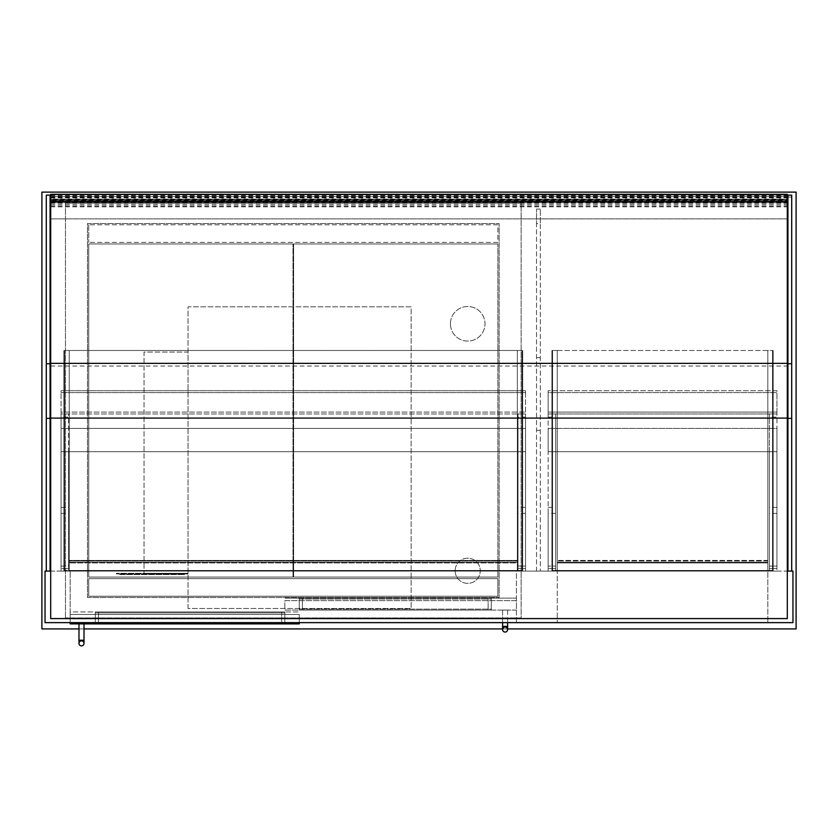 <?xml version="1.0" encoding="UTF-8"?>
<svg xmlns="http://www.w3.org/2000/svg" width="838" height="838" viewBox="0 0 838 838"><rect width="100%" height="100%" fill="white"/><g stroke="black" fill="none" stroke-linecap="round" stroke-linejoin="round"><path stroke-width="0.63" stroke-dasharray="4.19 3.14" d="M796.1 628.919L796.1 192.112L41.9 192.112L41.9 628.919L796.1 628.919M65.469 617.92L65.469 203.11L521.131 203.11L521.131 617.92L65.469 617.92L521.131 617.92L521.131 203.11L65.469 203.11L65.469 617.92M78.982 628.919L84.01 628.919M502.591 628.919L507.619 628.919M87.466 597.494L87.466 223.537L499.134 223.537L499.134 597.494L87.466 597.494L87.466 223.537L499.134 223.537L499.134 597.494L87.466 597.494M70.183 622.634L516.418 622.634L516.418 571.097L45.043 571.097L45.043 622.634L70.183 622.634L70.183 571.097L70.183 622.634L70.183 614.464L299.271 614.464L299.271 622.634M516.418 622.634L516.418 571.097L557.27 571.097L552.556 571.097L552.556 350.494L772.531 350.494L552.556 350.494L552.556 571.097L557.27 571.097L557.27 350.494L551.928 350.494L557.27 350.494L557.27 571.097L551.928 571.097L557.27 571.097L557.27 350.494L557.27 622.634L557.27 571.097L772.531 571.097L772.531 350.494L772.531 571.097L767.818 571.097L767.818 350.494L773.16 350.494L767.818 350.494L767.818 571.097L773.16 571.097L767.818 571.097L767.818 350.494L767.818 571.097L557.27 571.097L767.818 571.097L767.818 562.927L557.27 562.927L767.818 562.927L767.818 560.413L557.27 560.413L767.818 560.413L767.818 562.298L557.27 562.298L557.27 570.469L557.27 562.298L767.818 562.298L767.818 622.634L767.818 571.097L792.958 571.097L792.958 622.634L516.418 622.634M46.3 197.045L46.3 571.097L50.071 571.097L50.071 197.045L46.3 197.045L46.3 195.223M50.699 571.097L787.301 571.097M787.93 571.097L791.701 571.097L787.93 571.097L787.93 195.223M61.069 417.115L61.069 571.097L61.069 413.972L68.611 413.972L68.611 417.115L61.069 417.115L61.069 413.972L68.611 413.972L68.611 571.097L68.611 417.115M61.069 513.401L68.611 513.401M525.531 417.115L525.531 571.097L525.531 451.682L61.069 451.682L68.611 451.682L68.611 571.097L61.069 571.097L68.611 571.097L61.069 571.097L61.069 451.682L61.069 566.069L68.611 566.069L68.611 451.682L68.611 571.097L68.611 566.069L61.069 566.069L61.069 568.583L68.611 568.583L61.069 568.583L61.069 571.097L68.611 571.097L68.611 451.682L517.989 451.682L517.989 571.097L517.989 413.972L525.531 413.972L525.531 417.115L517.989 417.115M525.531 571.097L525.531 413.972L517.989 413.972L517.989 571.097L517.989 451.682L517.989 571.097L517.989 451.682L61.069 451.682L525.531 451.682L517.989 451.682L525.531 451.682L525.531 566.069L517.989 566.069L525.531 566.069L525.531 568.583L517.989 568.583L525.531 568.583L525.531 571.097L68.611 571.097L525.531 571.097M525.531 513.401L517.989 513.401M769.389 417.115L769.389 413.972L776.931 413.972L776.931 417.115L769.389 417.115L769.389 571.097L769.389 413.972L776.931 413.972L776.931 571.097L776.931 417.115M776.931 513.401L769.389 513.401M555.699 513.401L548.157 513.401L548.157 566.069L555.699 566.069L548.157 566.069L548.157 568.583L555.699 568.583L548.157 568.583L548.157 571.097L555.699 571.097L548.157 571.097L548.157 413.972L776.931 413.972L776.931 412.087L776.931 413.972L548.157 413.972L548.157 412.087L548.157 413.972L555.699 413.972L555.699 571.097L776.931 571.097L769.389 571.097L776.931 571.097L776.931 566.069L769.389 566.069L769.389 571.097L769.389 451.682L769.389 566.069L776.931 566.069L776.931 451.682L776.931 571.097L769.389 571.097L769.389 451.682L769.389 571.097L555.699 571.097L555.699 417.115L548.157 417.115L548.157 413.972L555.699 413.972L555.699 417.115M776.931 568.583L769.389 568.583L776.931 568.583M548.157 513.401L548.157 417.115M61.069 413.972L61.069 412.087L61.069 413.972L525.531 413.972L61.069 413.972M525.531 412.087L525.531 390.718L525.531 392.603L61.069 392.603L61.069 390.718L525.531 390.718L61.069 390.718L61.069 392.603L525.531 392.603L525.531 412.087L61.069 412.087L61.069 392.603L61.069 412.087L525.531 412.087M548.157 392.603L548.157 390.718L776.931 390.718L776.931 392.603L776.931 390.718L548.157 390.718L548.157 392.603L776.931 392.603L548.157 392.603L548.157 412.087L548.157 392.603M776.931 412.087L776.931 392.603L776.931 412.087L548.157 412.087L776.931 412.087M69.24 571.097L69.24 350.494L63.898 350.494L69.24 350.494L64.526 350.494L69.24 350.494L69.24 571.097L63.898 571.097L69.24 571.097L69.24 350.494L69.24 571.097L64.526 571.097L69.24 571.097L69.24 560.413L69.24 571.097L517.36 571.097L517.36 350.494L522.703 350.494L517.36 350.494L522.074 350.494L517.36 350.494L517.36 571.097L522.703 571.097L517.36 571.097L517.36 350.494L517.36 571.097L522.074 571.097L69.24 571.097M63.898 571.097L63.898 350.494L63.898 571.097M64.526 571.097L64.526 350.494L522.074 350.494L64.526 350.494L64.526 571.097M522.703 571.097L522.703 350.494L522.703 571.097M522.074 571.097L522.074 350.494L522.074 571.097M522.074 570.469L522.074 350.494L522.074 570.469L64.526 570.469L64.526 350.494L64.526 570.469L522.074 570.469M551.928 571.097L551.928 350.494L551.928 571.097M773.16 571.097L773.16 350.494L773.16 571.097M552.556 570.469L552.556 350.494L552.556 570.469L772.531 570.469L772.531 350.494L772.531 570.469L552.556 570.469M517.36 562.298L69.24 562.298L69.24 570.469L69.24 562.298L517.36 562.298L517.36 571.097L517.36 562.927L69.24 562.927L517.36 562.927L517.36 560.413L69.24 560.413L517.36 560.413L517.36 562.298L69.24 562.298L517.36 562.298L517.36 570.469L69.24 570.469L517.36 570.469L517.36 562.298M517.36 561.041L69.24 561.041L517.36 561.041M767.818 570.469L557.27 570.469L767.818 570.469L767.818 562.298L557.27 562.298L767.818 562.298L767.818 570.469M767.818 561.041L557.27 561.041L767.818 561.041M555.699 571.097L555.699 451.682L555.699 571.097L555.699 451.682L769.389 451.682L555.699 451.682L555.699 571.097L548.157 571.097L555.699 571.097M548.157 451.682L776.931 451.682L769.389 451.682L776.931 451.682L776.931 428.428L548.157 428.428L776.931 428.428L776.931 451.682L548.157 451.682L548.157 428.428L548.157 451.682M525.531 451.682L525.531 428.428L61.069 428.428L525.531 428.428L525.531 451.682M61.069 451.682L61.069 428.428L61.069 451.682M299.271 614.464L70.183 614.464L70.183 611.95L299.271 611.95L70.183 611.95L70.183 623.891L299.271 623.891L299.271 614.464M95.323 611.95L95.323 623.891L281.673 623.891L95.323 623.891L95.323 611.95L98.465 611.95L95.323 611.95M98.465 611.95L284.815 611.95L98.465 611.95L98.465 623.891L98.465 611.95M284.815 623.891L284.815 611.95L284.815 623.891L281.673 623.891L284.815 623.891M516.418 610.064L284.815 610.064L284.815 600.637L516.418 600.637L516.418 610.064L516.418 598.123L284.815 598.123L516.418 598.123L516.418 600.637L284.815 600.637L284.815 610.064L516.418 610.064M302.413 610.064L491.278 610.064L302.413 610.064L302.413 598.123L299.271 598.123L491.278 598.123L302.413 598.123L302.413 610.064M491.278 610.064L491.278 598.123L491.278 610.064M299.271 610.064L299.271 598.123L299.271 610.064M78.982 623.891L84.01 623.891L78.982 623.891L78.982 640.232L84.01 640.232L78.982 640.232L84.01 640.232L84.01 623.891L78.982 623.891L84.01 623.891M502.591 622.634L502.591 610.064L507.619 610.064L502.591 610.064L502.591 626.405L507.619 626.405L502.591 626.405L507.619 626.405L507.619 610.064L502.591 610.064L507.619 610.064L507.619 622.634M50.071 195.223L50.071 197.045M46.3 571.097L50.071 571.097M791.701 195.223L791.701 571.097M536.53 571.097L536.53 223.537L540.301 223.537L540.301 209.081L540.301 571.097L540.301 223.537L536.53 223.537L536.53 209.081L536.53 571.097L540.301 571.097L536.53 571.097M536.53 357.69L540.301 357.69M536.53 209.081L540.301 209.081L536.53 209.081M88.723 224.794L88.723 242.392L88.723 224.794L497.877 224.794L497.877 242.392L88.723 242.392L497.877 242.392L497.877 224.794L88.723 224.794M497.877 578.639L88.723 578.639L88.723 596.237L497.877 596.237L497.877 578.639L88.723 578.639L88.723 596.237L497.877 596.237L497.877 578.639M292.986 577.068L292.986 243.963L292.986 577.068L88.723 577.068L88.723 243.963L292.986 243.963L88.723 243.963L88.723 577.068L292.986 577.068M497.877 577.068L497.877 243.963L497.877 577.068L293.614 577.068L293.614 243.963L497.877 243.963L293.614 243.963L293.614 577.068L497.877 577.068M188.026 608.493L188.026 306.813L411.144 306.813L411.144 608.493L188.026 608.493L188.026 306.813L411.144 306.813L411.144 608.493L188.026 608.493M450.425 323.782A17.284 17.284 0 0 1 476.351 308.813A17.284 17.284 0 0 1 476.351 338.751A17.284 17.284 0 0 1 450.425 323.782A17.284 17.284 0 0 1 476.351 308.813A17.284 17.284 0 0 1 476.351 338.751A17.284 17.284 0 0 1 450.425 323.782M455.139 570.783A12.57 12.57 0 0 1 473.994 559.899A12.57 12.57 0 0 1 473.994 581.666A12.57 12.57 0 0 1 455.139 570.783A12.57 12.57 0 0 1 473.994 559.899A12.57 12.57 0 0 1 473.994 581.666A12.57 12.57 0 0 1 455.139 570.783M284.815 622.948L95.323 622.948L95.323 612.892L284.815 612.892L95.323 612.892L95.323 622.948L284.815 622.948L284.815 612.892L284.815 622.948M491.278 609.121L491.278 599.065L488.135 599.065L491.278 599.065L491.278 609.121L299.271 609.121L299.271 599.065L488.135 599.065L299.271 599.065L299.271 609.121L491.278 609.121M50.699 199.035L50.699 202.67L787.301 202.67L787.301 199.035L50.699 199.035L50.699 206.829L50.699 196.951L50.699 200.544L787.301 200.544L787.301 201.298L787.301 194.322M50.699 200.544L50.699 201.298L787.301 201.298M50.699 201.79L787.301 201.79L787.301 202.607L787.301 196.951L787.301 200.544M50.699 203.236L787.301 203.236L787.301 201.79M50.699 205.897L787.301 205.897L787.301 206.829L787.301 203.236M50.699 202.429L787.301 202.429L787.301 205.897M50.699 198.019L787.301 198.019L787.301 202.429M787.301 199.035L787.301 198.019M50.699 201.298L50.699 194.322M50.699 195.872L787.301 195.872M787.301 196.637L787.301 218.886L787.301 194.343L787.301 196.637L50.699 196.637L50.699 218.886L50.699 194.343L50.699 197.527L50.699 196.637L787.301 196.637M50.699 204.556L787.301 204.556M50.699 218.886L787.301 218.886L50.699 218.886M50.699 194.751L787.301 194.751L50.699 194.751M50.699 197.527L787.301 197.527M50.699 202.147L787.301 202.147M50.699 202.838L787.301 202.838M50.699 202.67L50.699 618.591L787.301 618.591L787.301 202.67M188.026 573.297L188.026 352.065L144.031 352.065L144.031 573.297L144.031 352.065L188.026 352.065L188.026 573.297L144.031 573.297L188.026 573.297L188.026 573.925L116.377 573.925L188.026 573.925L188.026 573.297L116.377 573.297L188.026 573.297M116.377 573.297L116.377 573.925L116.377 573.297M119.834 573.925L119.834 574.554L184.57 574.554L119.834 574.554L119.834 573.925L184.57 573.925L119.834 573.925M184.57 573.925L184.57 574.554L184.57 573.925M61.069 507.388L68.611 507.388M525.531 507.388L517.989 507.388M548.157 507.388L555.699 507.388M776.931 507.388L769.389 507.388M281.673 611.95L281.673 623.891L281.673 611.95M488.135 598.123L488.135 610.064L488.135 598.123M791.701 197.045L787.93 197.045M536.53 430.313L540.301 430.313M281.673 622.948L281.673 612.892L281.673 622.948M98.465 622.948L98.465 612.892L98.465 622.948M488.135 609.121L488.135 599.065L488.135 609.121M302.413 609.121L302.413 599.065L302.413 609.121M50.699 206.777L787.301 206.777M50.699 205.918L787.301 205.918M50.699 195.526L787.301 195.526M50.699 366.028L787.301 366.028M50.699 418.099L787.301 418.099M50.699 202.607L787.301 202.607M50.699 196.951L787.301 196.951M50.699 206.829L787.301 206.829M50.699 194.343L787.301 194.343M50.699 202.922L787.301 202.922"/><path stroke-width="1.26" d="M507.619 628.919L796.1 628.919L796.1 192.112L41.9 192.112L41.9 628.919L78.982 628.919M84.01 628.919L502.591 628.919M46.3 571.097L46.3 195.16L50.071 195.16L50.071 571.097L45.043 571.097L45.043 622.634L792.958 622.634L792.958 571.097L791.701 571.097L791.701 195.16L787.93 195.16L787.93 571.097L787.301 571.097M50.071 571.097L50.699 571.097M299.271 622.634L299.271 623.891L70.183 623.891L70.183 622.634M81.496 640.861A2.514 2.514 0 0 1 84.01 643.375A2.514 2.514 0 0 1 81.496 645.889A2.514 2.514 0 0 1 78.982 643.375A2.514 2.514 0 0 1 81.496 640.861A2.514 2.514 0 0 1 84.01 643.375A2.514 2.514 0 0 1 81.496 645.889A2.514 2.514 0 0 1 78.982 643.375A2.514 2.514 0 0 1 81.496 640.861A2.514 2.514 0 0 1 84.01 643.375A2.514 2.514 0 0 1 81.496 645.889A2.514 2.514 0 0 1 78.982 643.375A2.514 2.514 0 0 1 81.496 640.861M84.01 623.891L84.01 640.232L78.982 640.232L78.982 623.891M505.105 627.034A2.514 2.514 0 0 1 507.619 629.548A2.514 2.514 0 0 1 505.105 632.062A2.514 2.514 0 0 1 502.591 629.548A2.514 2.514 0 0 1 505.105 627.034A2.514 2.514 0 0 1 507.619 629.548A2.514 2.514 0 0 1 505.105 632.062A2.514 2.514 0 0 1 502.591 629.548A2.514 2.514 0 0 1 505.105 627.034A2.514 2.514 0 0 1 507.619 629.548A2.514 2.514 0 0 1 505.105 632.062A2.514 2.514 0 0 1 502.591 629.548A2.514 2.514 0 0 1 505.105 627.034M507.619 622.634L507.619 626.405L502.591 626.405L502.591 622.634M791.701 571.097L787.93 571.097M50.699 201.487L787.301 201.487L787.301 618.591L50.699 618.591L50.699 201.361L787.301 201.487M50.699 194.29L787.301 194.29L50.699 194.322L787.301 194.667L787.301 201.361M50.699 194.667L50.699 201.361M46.3 363.755L50.071 363.755M46.3 418.372L50.071 418.372M791.701 363.755L787.93 363.755M791.701 418.372L787.93 418.372M50.699 199.853L787.301 199.853M50.699 418.099L787.301 418.099M50.699 363.357L787.301 363.357M78.982 640.232L78.982 643.375L78.982 640.232M84.01 640.232L84.01 643.375L84.01 640.232M502.591 626.405L502.591 629.548L502.591 626.405M507.619 626.405L507.619 629.548L507.619 626.405M46.3 195.16L50.071 195.16M791.701 195.16L787.93 195.16"/></g></svg>

